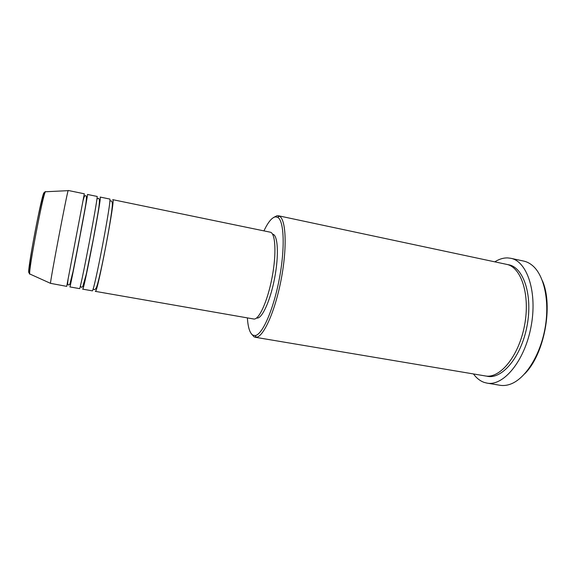 <?xml version="1.0" encoding="UTF-8"?>
<svg xmlns="http://www.w3.org/2000/svg" width="576" height="576" viewBox="0 0 576 576"><rect width="100%" height="100%" fill="white"/><g stroke="black" fill="none" stroke-linecap="round" stroke-linejoin="round"><path stroke-width="0.86" d="M247.378 317.894C248.004 327.6 249.883 333.374 253.015 335.232L255.182 335.556C262.332 334.829 273.47 309.744 279.31 278.892C285.214 248.054 284.083 220.63 277.697 217.325L275.407 216.85C271.843 217.548 268.027 222.228 263.945 230.882M273.679 217.433L277.078 215.705L279.439 216.173C286.049 219.514 287.273 247.608 281.21 279.252C275.22 310.91 263.75 336.593 256.385 337.262L254.153 336.91L251.489 333.979M542.383 280.706C553.558 305.784 544.241 354.679 524.635 373.889M486.979 383.112L500.04 385.279C503.323 385.819 506.729 385.466 510.264 384.214C524.815 379.166 539.698 356.494 544.824 329.45C549.994 302.422 544.486 275.868 532.807 265.824C529.978 263.362 526.939 261.778 523.692 261.079L510.754 258.286C527.22 261.223 537.653 292.522 531.022 326.822C524.585 361.166 503.374 386.438 486.979 383.112L484.286 382.442C480.132 381.002 476.525 378.173 473.45 373.939M100.145 197.158L100.231 197.078C102.341 194.026 83.534 292.774 82.699 289.159L82.649 289.087M100.231 197.078L109.692 199.037C112.471 196.128 93.73 294.545 92.21 290.822L82.699 289.159M112.702 199.75L112.831 199.685C115.834 196.834 97.114 295.128 95.371 291.37L95.285 291.29M112.831 199.685L270.245 232.186C275.515 232.906 276.638 253.75 272.074 277.517C267.581 301.291 258.883 320.263 253.714 318.996L95.371 291.37M272.556 234.173L272.743 234.209C277.913 234.929 279.05 255.074 274.651 278.006C270.317 300.946 261.85 319.262 256.781 318.031L256.594 318.002M278.338 215.748L506.527 264.341C521.251 266.954 530.431 294.998 524.513 325.584C518.774 356.206 499.932 378.914 485.28 375.934L255.197 337.262M494.798 261.842C499.09 259.121 503.374 257.803 507.65 257.904L510.754 258.286M68.256 190.476L68.155 190.656C67.111 192.002 50.026 281.714 50.508 283.342L66.701 286.366L84.326 193.795L68.256 190.476M87.48 194.537L87.523 194.458C88.726 191.196 69.833 290.405 69.912 286.927L69.905 286.862M87.523 194.458L97.063 196.43C98.95 193.32 80.122 292.183 79.51 288.605L69.912 286.927M29.059 272.448C25.877 276.977 43.042 186.97 44.215 192.931M45.713 191.671L45.439 191.758C43.171 193.09 28.166 271.901 29.779 273.974L29.988 274.169M507.701 264.643C523.094 266.09 533.117 294.588 527.018 326.066C521.122 357.574 501.329 380.39 486.482 376.085M68.155 190.656L45.439 191.758C44.33 189.857 39.47 208.015 34.985 232.308C30.226 256.522 28.051 275.328 29.779 273.974L50.508 283.342M93.074 288.95L94.082 289.562C95.263 289.915 96.379 288.202 97.438 284.429C99.641 276.588 102.809 261.806 105.869 245.88C108.878 229.946 111.362 215.028 112.198 206.914C112.608 203.018 112.198 201.01 110.966 200.894L109.807 201.089M80.33 286.063L81.396 287.338L82.721 286.74L86.263 274.241L93.319 239.126C97.294 216.122 101.369 198.187 98.352 198.295L96.89 199.087M68.033 280.08C67.529 283.219 67.63 284.861 68.342 285.019L69.782 284.407L73.001 271.649L79.87 236.534C83.873 213.61 88.222 195.703 85.63 195.674L85.306 195.66C84.636 195.552 83.952 197.042 83.254 200.138M255.182 335.556L256.385 337.262M277.697 217.325L279.439 216.173"/></g></svg>
